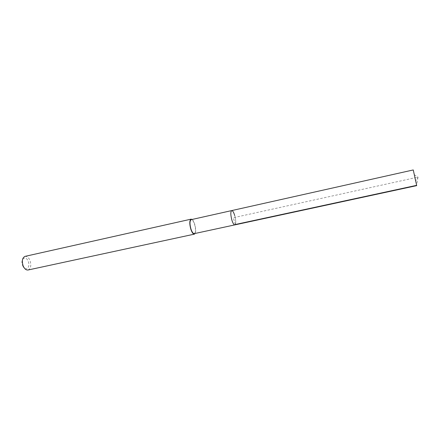 <?xml version="1.0" encoding="UTF-8"?>
<svg xmlns="http://www.w3.org/2000/svg" width="440" height="440" viewBox="0 0 440 440"><rect width="100%" height="100%" fill="white"/><g stroke="black" fill="none" stroke-linecap="round" stroke-linejoin="round"><path stroke-width="0.33" stroke-dasharray="2.2 1.65" d="M413.254 169.95L416.702 185.631M234.718 215.512C236.022 220.688 236.066 223.812 234.845 224.884C236.066 223.812 236.022 220.688 234.718 215.512C233.695 212.251 232.689 210.606 231.704 210.584M194.282 233.64C195.8 232.524 195.899 229.433 194.579 224.378C193.512 221.199 192.39 219.626 191.208 219.648M192.088 219.456C193.072 220.259 193.947 221.848 194.711 224.219C195.85 228.272 196.004 231.352 195.168 233.453M28.056 270.001C30.811 268.631 31.477 265.496 30.041 260.596C28.732 257.554 27.071 256.146 25.058 256.366M22.633 265.529C25.097 272.195 30.861 267.707 28.199 261.365C25.845 254.76 19.938 259.001 22.633 265.529M235.301 224.516L233.299 217.734L418 177.128L416.603 185.35M414.178 174.663L418 177.128L415.564 180.961"/><path stroke-width="0.66" d="M231.704 210.584L191.208 219.648C189.701 220.754 189.607 223.856 190.927 228.954C192.005 232.117 193.122 233.679 194.282 233.64L416.702 185.631L413.254 169.95L231.704 210.584C230.483 211.64 230.532 214.781 231.847 220C232.876 223.251 233.877 224.879 234.845 224.884C233.877 224.879 232.876 223.251 231.847 220C230.532 214.781 230.483 211.64 231.704 210.584C232.689 210.606 233.695 212.251 234.718 215.512M195.168 233.453L194.392 234.141C193.149 234.185 191.95 232.507 190.795 229.119C189.376 223.657 189.475 220.33 191.092 219.153L192.088 219.456M191.092 219.153L25.058 256.366C22.319 257.725 21.665 260.871 23.105 265.798C24.425 268.818 26.076 270.221 28.056 270.001L194.392 234.141M416.603 185.35L235.301 224.516"/></g></svg>
